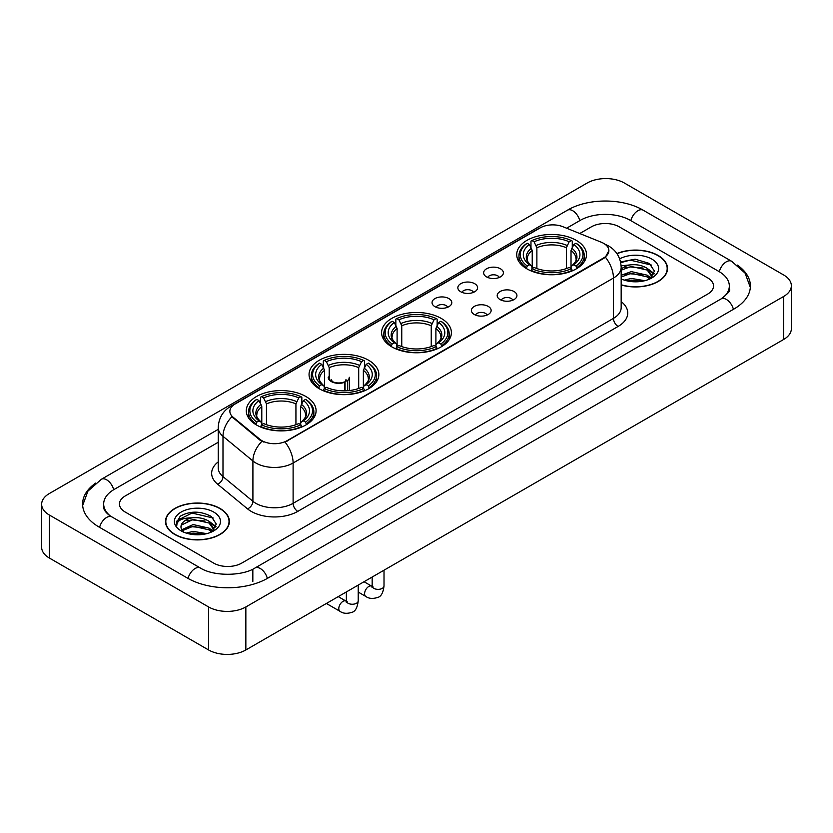 <?xml version="1.0" encoding="UTF-8"?>
<svg xmlns="http://www.w3.org/2000/svg" width="833" height="833" viewBox="0 0 833 833"><rect width="100%" height="100%" fill="white"/><g stroke="black" fill="none" stroke-linecap="round" stroke-linejoin="round"><path stroke-width="1.25" d="M441.178 318.383A34.903 20.148 0 0 0 403.141 314.01A34.903 20.148 0 0 0 381.597 332.627A34.903 20.148 0 0 0 391.822 346.872A34.903 20.148 0 0 0 429.859 351.245A34.903 20.148 0 0 0 451.403 332.627A34.903 20.148 0 0 0 441.178 318.383M368.634 360.262A34.903 20.148 0 0 0 330.607 355.899A34.903 20.148 0 0 0 309.053 374.506A34.903 20.148 0 0 0 319.278 388.761A34.903 20.148 0 0 0 357.315 393.124A34.903 20.148 0 0 0 378.859 374.506A34.903 20.148 0 0 0 368.634 360.262M305.867 396.498A34.903 20.148 0 0 0 267.841 392.135A34.903 20.148 0 0 0 246.297 410.742A34.903 20.148 0 0 0 256.512 424.997A34.903 20.148 0 0 0 294.549 429.359A34.903 20.148 0 0 0 316.092 410.742A34.903 20.148 0 0 0 305.867 396.498M576.301 240.373A34.903 20.148 0 0 0 538.264 235.999A34.903 20.148 0 0 0 516.72 254.617A34.903 20.148 0 0 0 526.945 268.861A34.903 20.148 0 0 0 564.972 273.234A34.903 20.148 0 0 0 586.515 254.617A34.903 20.148 0 0 0 576.301 240.373M486.524 276.879A9.881 5.706 180 0 1 484.567 275.265A9.881 5.706 180 0 1 487.836 268.174A9.881 5.706 180 0 1 500.498 268.809A9.881 5.706 180 0 1 502.455 275.265A9.881 5.706 180 0 1 486.524 276.879M499.29 277.462A5.925 3.426 0 0 0 497.707 275.796A5.925 3.426 0 0 0 491.866 274.932A5.925 3.426 0 0 0 487.732 277.462M460.732 291.769A9.881 5.706 180 0 1 458.775 290.155A9.881 5.706 180 0 1 462.044 283.064A9.881 5.706 180 0 1 474.706 283.699A9.881 5.706 180 0 1 476.663 290.155A9.881 5.706 180 0 1 460.732 291.769M473.498 292.362A5.925 3.426 0 0 0 471.905 290.696A5.925 3.426 0 0 0 466.074 289.822A5.925 3.426 0 0 0 461.94 292.362M434.941 306.659A9.881 5.706 180 0 1 432.983 305.045A9.881 5.706 180 0 1 436.253 297.954A9.881 5.706 180 0 1 448.904 298.599A9.881 5.706 180 0 1 450.872 305.045A9.881 5.706 180 0 1 434.941 306.659M447.706 307.252A5.925 3.426 0 0 0 446.113 305.586A5.925 3.426 0 0 0 440.272 304.722A5.925 3.426 0 0 0 436.138 307.252M500.081 299.588A9.881 5.706 180 0 1 498.113 297.975A9.881 5.706 180 0 1 501.393 290.894A9.881 5.706 180 0 1 514.044 291.529A9.881 5.706 180 0 1 516.002 297.975A9.881 5.706 180 0 1 500.081 299.588M512.847 300.182A5.925 3.426 0 0 0 511.254 298.516A5.925 3.426 0 0 0 505.412 297.652A5.925 3.426 0 0 0 501.279 300.182M474.279 314.478A9.881 5.706 180 0 1 472.321 312.864A9.881 5.706 180 0 1 475.591 305.784A9.881 5.706 180 0 1 488.253 306.419A9.881 5.706 180 0 1 490.21 312.864A9.881 5.706 180 0 1 474.279 314.478M487.045 315.072A5.925 3.426 0 0 0 485.462 313.406A5.925 3.426 0 0 0 479.621 312.542A5.925 3.426 0 0 0 475.487 315.072M601.301 242.226A17.774 10.267 180 0 1 603.675 243.382A17.774 10.267 180 0 1 608.881 250.639A17.774 10.267 180 0 1 603.675 257.897L287.062 440.688A17.774 10.267 180 0 1 259.927 439.324L233.084 417.187A17.774 10.267 180 0 1 229.866 411.304A17.774 10.267 180 0 1 235.073 404.036L540.19 227.878A17.774 10.267 180 0 1 562.962 226.732L601.301 242.226M621.168 284.969A31.935 18.441 0 0 0 667.504 268.518A31.935 18.441 0 0 0 658.153 255.481A31.935 18.441 0 0 0 616.889 253.555M220.016 508.432A31.935 18.441 0 0 0 185.207 504.444A31.935 18.441 0 0 0 165.496 521.468A31.935 18.441 0 0 0 174.847 534.515A31.935 18.441 0 0 0 209.656 538.503A31.935 18.441 0 0 0 229.367 521.468A31.935 18.441 0 0 0 220.016 508.432M608.881 250.639L605.404 257.178L603.675 258.428L285.063 442.125A23.043 13.307 60 0 1 293.112 463.002A26.344 15.202 180 0 1 255.866 463.002A26.344 15.202 180 0 1 252.909 460.972L222.994 436.305A26.344 15.202 180 0 1 218.236 427.589L218.236 467.907A26.344 15.202 0 0 0 222.994 476.632L252.909 501.299A26.344 15.202 0 0 0 255.866 503.33A26.344 15.202 0 0 0 293.112 503.33L613.452 318.383A26.344 15.202 0 0 0 621.168 307.627L621.168 267.31A26.344 15.202 180 0 1 613.452 278.055A23.043 13.307 -120 0 0 605.404 257.178M263.915 442.125L259.927 440.105L231.886 416.75A23.043 15.411 129.5 0 0 222.994 436.305L222.994 476.632A6.581 4.404 -50.5 0 1 217.6 484.192A32.924 19.013 180 0 1 218.236 461.878M213.727 563.139A19.753 11.402 0 0 0 241.664 563.139L707.738 294.049A19.753 11.402 0 0 0 713.527 285.99A19.753 11.402 0 0 0 707.738 277.92L619.273 226.847A19.753 11.402 0 0 0 591.336 226.847L579.768 233.521L591.336 226.847A19.753 11.402 0 0 1 619.273 226.847L707.738 277.92A19.753 11.402 0 0 1 713.527 285.99A19.753 11.402 0 0 1 707.738 294.049L241.664 563.139A19.753 11.402 0 0 1 213.727 563.139L125.262 512.066L213.727 563.139M218.236 442.261L125.262 495.937A19.753 11.402 0 0 0 119.473 503.996A19.753 11.402 0 0 0 125.262 512.066A19.753 11.402 0 0 1 119.473 503.996A19.753 11.402 0 0 1 125.262 495.937L218.236 442.261M621.168 284.761A31.602 18.253 0 0 0 667.181 268.518A31.602 18.253 0 0 0 657.924 255.616A31.602 18.253 0 0 0 617.014 253.742M624.334 280.127L631.31 278.43L644.846 280.7M627.062 280.877L631.31 280.127L642.004 281.294M621.168 275.296L631.31 271.6L647.21 275.192L650.594 278.43M621.168 276.993L631.31 273.307L647.21 276.9L649.719 279.024M621.126 265.831L630.394 264.873A16.462 9.507 0 0 0 621.168 269.288M630.394 264.873C636.704 264.207 642.316 265.373 647.21 268.372L652.031 275.952L651.916 277.202M621.168 270.173L631.31 266.477L647.21 270.069L651.979 276.806M621.168 278.555L621.876 279.211M621.168 278.899A23.043 13.307 0 0 0 651.864 277.92A23.043 13.307 0 0 0 651.864 259.105A23.043 13.307 0 0 0 619.658 258.886M649.99 278.899L654.426 271.1L649.365 263.436L635.121 259.178L620.564 261.947M620.72 262.687L630.144 260.115L651.396 265.061M625.052 267.882L630.144 266.935L643.17 268.039M650.24 271.1L653.895 274.161M625.052 274.713L630.144 273.765L643.17 274.869M650.24 277.93L650.771 278.284M627.499 280.981L641.754 281.335M648.293 269.153L654.103 273.557M648.293 275.983L651.312 277.805M175.076 534.38A31.602 18.253 0 0 0 209.52 538.337A31.602 18.253 0 0 0 229.033 521.468A31.602 18.253 0 0 0 219.777 508.567A31.602 18.253 0 0 0 185.332 504.611A31.602 18.253 0 0 0 165.819 521.468A31.602 18.253 0 0 0 175.076 534.38M186.186 533.089L193.173 531.381L206.699 533.651M188.924 533.838L193.173 533.089L203.866 534.255M181.75 529.746L193.173 524.561L209.073 528.153L212.457 531.381M182.323 530.683L193.173 526.258L209.073 529.861L211.572 531.975M211.853 531.85L216.278 524.061L211.228 516.398C200.399 510.806 190.059 510.744 180.23 516.21L176.44 523.155L176.804 525.394C177.012 520.386 182.167 517.866 192.256 517.824A16.462 9.507 0 0 0 180.969 526.852A16.462 9.507 0 0 0 181.771 529.778L183.729 532.172M192.256 517.824C198.566 517.168 204.168 518.334 209.073 521.323L213.894 528.913L213.779 530.163M180.969 527.039L181.532 525.019L193.173 519.438L209.073 523.03L213.842 529.767M213.727 512.066A23.043 13.307 0 0 0 181.136 512.066A23.043 13.307 0 0 0 181.136 530.881A23.043 13.307 0 0 0 213.727 530.881A23.043 13.307 0 0 0 213.727 512.066M176.44 523.311L177.158 520.5L191.996 513.066L213.258 518.022M186.904 520.844L191.996 519.896L205.033 521M212.092 524.061L215.757 527.122M186.904 527.674L191.996 526.727L205.033 527.83M212.092 530.892L212.634 531.235M189.362 533.932L203.616 534.286M210.145 522.114L215.966 526.518M210.145 528.934L213.175 530.767M526.321 268.497L527.247 265.998A31.342 18.097 0 0 1 527.247 243.236L529.403 244.475A28.312 16.348 0 0 0 529.403 264.748L531.537 265.966L532.225 268.507M532.225 267.466L532.225 250.441L529.403 244.475M530.975 247.172L530.975 241.081L531.912 240.55A31.342 18.097 0 0 1 571.334 240.55L569.178 241.789A28.312 16.348 0 0 0 534.068 241.789L536.879 247.755L536.879 268.57M566.367 268.57L566.367 247.755L569.178 241.789M530.975 270.298A32.664 18.857 0 0 0 572.271 270.298L571.334 268.684A31.342 18.097 0 0 1 531.912 268.684L530.975 270.86M572.271 270.86L572.271 270.298M527.247 243.236L526.321 243.767A32.664 18.857 0 0 0 518.959 255.689A32.664 18.857 0 0 0 526.321 267.612M571.334 240.55L572.271 241.081L572.271 247.172M531.912 268.684L534.068 267.445A28.312 16.348 0 0 0 569.178 267.445L571.334 268.684M529.403 264.748L527.247 265.998M534.068 241.789L531.912 240.55M531.537 248.151A25.323 14.619 0 0 0 531.537 265.966L531.652 266.039C528.06 262.562 526.591 260.198 527.258 258.959A24.365 14.067 0 0 1 532.225 250.441M576.925 267.612A32.664 18.857 0 0 0 584.277 255.689A32.664 18.857 0 0 0 576.925 243.767L575.988 243.236A31.342 18.097 0 0 1 575.988 265.998L576.925 268.497M575.988 265.998L573.833 264.748A28.312 16.348 0 0 0 573.833 244.475L575.988 243.236M573.833 244.475L571.021 250.441L571.021 267.466L571.709 265.966L573.833 264.748M571.021 250.441A24.365 14.067 0 0 1 575.988 258.959C576.644 260.208 575.187 262.572 571.584 266.039L571.709 265.966A25.323 14.619 0 0 0 571.709 248.151M571.021 268.507L571.021 267.466M391.198 346.507L392.135 344.008A31.342 18.097 0 0 1 392.135 321.246L394.29 322.486A28.312 16.348 0 0 0 394.29 342.769L396.414 343.977L397.102 346.518M397.102 345.476L397.102 328.452L394.29 322.486M395.852 325.193L395.852 319.091L396.789 318.56A31.342 18.097 0 0 1 436.211 318.56L434.055 319.799A28.312 16.348 0 0 0 398.945 319.799L401.756 325.765L401.756 346.58M431.244 346.58L431.244 325.765L434.055 319.799M395.852 348.309A32.664 18.857 0 0 0 437.148 348.309L436.211 346.695A31.342 18.097 0 0 1 396.789 346.695L395.852 348.871M437.148 348.871L437.148 348.309M392.135 321.246L391.198 321.777A32.664 18.857 0 0 0 383.836 333.7A32.664 18.857 0 0 0 391.198 345.622M436.211 318.56L437.148 319.091L437.148 325.193M396.789 346.695L398.945 345.456A28.312 16.348 0 0 0 434.055 345.456L436.211 346.695M394.29 342.769L392.135 344.008M398.945 319.799L396.789 318.56M396.414 326.161A25.323 14.619 0 0 0 396.414 343.977L396.529 344.05C392.937 340.572 391.468 338.208 392.135 336.969A24.365 14.067 0 0 1 397.102 328.452M441.802 345.622A32.664 18.857 0 0 0 449.164 333.7A32.664 18.857 0 0 0 441.802 321.777L440.865 321.246A31.342 18.097 0 0 1 440.865 344.008L441.802 346.507M440.865 344.008L438.71 342.769A28.312 16.348 0 0 0 438.71 322.486L440.865 321.246M438.71 322.486L435.898 328.452L435.898 345.476L436.586 343.977L438.71 342.769M435.898 328.452A24.365 14.067 0 0 1 440.865 336.969C441.532 338.219 440.063 340.582 436.471 344.05L436.586 343.977A25.323 14.619 0 0 0 436.586 326.161M435.898 346.518L435.898 345.476M318.654 388.386L319.591 385.887A31.342 18.097 0 0 1 319.591 363.126L321.746 364.375A28.312 16.348 0 0 0 321.746 384.648L323.87 385.856L324.558 388.397M324.558 387.355L324.558 370.341L321.746 364.375M323.308 367.072L323.308 360.97L324.245 360.439A31.342 18.097 0 0 1 363.667 360.439L361.512 361.689A28.312 16.348 0 0 0 326.401 361.689L329.212 367.645L329.212 378.755M358.7 388.47L358.7 367.645L361.512 361.689M323.308 390.198A32.664 18.857 0 0 0 364.604 390.198L363.667 388.574A31.342 18.097 0 0 1 324.245 388.574L323.308 390.75M364.604 390.75L364.604 390.198M319.591 363.126L318.654 363.667A32.664 18.857 0 0 0 311.292 375.589A32.664 18.857 0 0 0 318.654 387.501M363.667 360.439L364.604 360.97L364.604 367.072M324.245 388.574L326.401 387.335A28.312 16.348 0 0 0 361.512 387.335L363.667 388.574M321.746 384.648L319.591 385.887M326.401 361.689L324.245 360.439M323.87 368.04A25.323 14.619 0 0 0 323.87 385.856L323.995 385.939C320.393 382.451 318.924 380.098 319.591 378.848A24.365 14.067 0 0 1 324.558 370.341M369.258 387.501A32.664 18.857 0 0 0 376.62 375.589A32.664 18.857 0 0 0 369.258 363.667L368.321 363.126A31.342 18.097 0 0 1 368.321 385.887L369.258 388.386M368.321 385.887L366.166 384.648A28.312 16.348 0 0 0 366.166 364.375L368.321 363.126M366.166 364.375L363.355 370.341L363.355 387.355L364.042 385.856L366.166 384.648M363.355 370.341A24.365 14.067 0 0 1 368.321 378.848C368.988 380.098 367.52 382.462 363.927 385.939L364.042 385.856A25.323 14.619 0 0 0 364.042 368.04M363.355 388.397L363.355 387.355M255.887 424.622L256.824 422.123A31.342 18.097 0 0 1 256.824 399.361L258.98 400.611A28.312 16.348 0 0 0 258.98 420.884L261.104 422.092L261.791 424.632M261.791 423.601L261.791 406.577L258.98 400.611M260.542 403.307L260.542 397.216L261.479 396.675A31.342 18.097 0 0 1 300.9 396.675L298.755 397.924A28.312 16.348 0 0 0 263.634 397.924L266.456 403.89L266.456 424.705M295.934 424.705L295.934 403.89L298.755 397.924M260.542 426.434A32.664 18.857 0 0 0 301.838 426.434L300.9 424.82A31.342 18.097 0 0 1 261.479 424.82L260.542 426.985M301.838 426.985L301.838 426.434M256.824 399.361L255.887 399.902A32.664 18.857 0 0 0 248.536 411.825A32.664 18.857 0 0 0 255.887 423.747M300.9 396.675L301.838 397.216L301.838 403.307M261.479 424.82L263.634 423.57A28.312 16.348 0 0 0 298.755 423.57L300.9 424.82M258.98 420.884L256.824 422.123M263.634 397.924L261.479 396.675M261.104 404.276A25.323 14.619 0 0 0 261.104 422.092L261.229 422.175C257.626 418.687 256.158 416.333 256.824 415.084A24.365 14.067 0 0 1 261.791 406.577M306.502 423.747A32.664 18.857 0 0 0 313.854 411.825A32.664 18.857 0 0 0 306.502 399.902L305.565 399.361A31.342 18.097 0 0 1 305.565 422.123L306.502 424.622M305.565 422.123L303.41 420.884A28.312 16.348 0 0 0 303.41 400.611L305.565 399.361M303.41 400.611L300.588 406.577L300.588 423.601L301.275 422.092L303.41 420.884M300.588 406.577A24.365 14.067 0 0 1 305.555 415.084C306.221 416.333 304.753 418.697 301.161 422.175L301.275 422.092A25.323 14.619 0 0 0 301.275 404.276M300.588 424.632L300.588 423.601M349.277 390.562L349.277 377.255A10.537 6.081 180 0 1 347.455 380.671L347.455 390.729M328.202 377.255A10.537 6.081 0 0 0 331.295 381.556A10.537 6.081 0 0 0 344.664 382.285L344.664 390.854M345.07 390.844L345.07 381.441A7.247 4.186 0 0 0 345.987 379.4M329.212 375.745A9.881 5.706 -0 0 0 331.763 381.285A9.881 5.706 -0 0 0 344.185 382.014L344.664 382.285M345.07 381.441L347.455 380.671M331.503 379.4A7.247 4.186 0 0 0 332.836 381.816M722.763 297.881A35.559 20.533 0 0 0 729.333 285.99A35.559 20.533 0 0 0 718.91 271.475L630.446 220.401A35.559 20.533 0 0 0 580.164 220.401L566.627 228.211M218.236 429.349L114.09 489.481A35.559 20.533 0 0 0 103.667 503.996A35.559 20.533 0 0 0 110.237 515.887M208.604 606.955A26.344 15.202 0 0 0 245.85 606.955L783.634 296.475A26.344 15.202 0 0 0 791.35 285.719A26.344 15.202 0 0 0 783.634 274.963L624.396 183.031A26.344 15.202 0 0 0 587.15 183.031L49.366 493.521A26.344 15.202 0 0 0 41.65 504.267A26.344 15.202 0 0 0 49.366 515.023L208.604 606.955L208.604 649.969A26.344 15.202 0 0 0 245.85 649.969L783.634 339.479A26.344 15.202 0 0 0 791.35 328.733L791.35 285.719M41.65 504.267L41.65 547.281A26.344 15.202 0 0 0 49.366 558.037L208.604 649.969M95.691 483.088A56.634 32.695 0 0 0 82.602 503.996A56.634 32.695 0 0 0 99.189 527.122L187.654 578.196A56.634 32.695 0 0 0 267.737 578.196L733.811 309.105A56.634 32.695 0 0 0 750.398 285.99A56.634 32.695 0 0 0 737.309 265.081M233.084 417.187L233.084 417.968M259.927 439.324L259.927 440.105M287.062 440.688L287.062 441.219M603.675 257.897L603.675 258.428M297.766 511.389A6.581 3.801 60 0 1 293.112 503.33L293.112 463.002L613.452 278.055L613.452 318.383A6.581 3.801 60 0 0 618.107 326.442L297.766 511.389A32.924 19.013 180 0 1 251.212 511.389A32.924 19.013 180 0 1 247.516 508.859L217.6 484.192M621.168 267.31C620.72 257.834 616.555 250.733 608.684 246.006L605.352 244.381A23.043 10.798 112 0 0 605.05 244.267M233.115 405.39A23.043 13.307 -120 0 0 230.72 406.285C222.848 411.013 218.683 418.114 218.236 427.589M230.72 406.285L538.253 228.731A23.043 13.307 60 0 1 540.003 227.992M261.895 441.323A23.043 15.411 129.5 0 0 252.909 460.972L252.909 501.299A6.581 4.404 -50.5 0 1 247.516 508.859M621.168 301.598A32.924 19.013 180 0 1 618.107 326.442M566.367 247.755A24.365 14.067 0 0 0 536.879 247.755M567.054 245.454A25.323 14.619 0 0 0 536.192 245.454M431.244 325.765A24.365 14.067 0 0 0 401.756 325.765M431.931 323.464A25.323 14.619 0 0 0 401.069 323.464M358.7 367.645A24.365 14.067 0 0 0 329.212 367.645M359.387 365.354A25.323 14.619 0 0 0 328.525 365.354M295.934 403.89A24.365 14.067 0 0 0 266.456 403.89M296.621 401.589A25.323 14.619 0 0 0 265.769 401.589M384.013 570.199L384.013 585.943A5.925 3.426 180 0 1 382.003 588.504A5.925 3.426 180 0 1 373.892 588.358A5.925 3.426 180 0 1 372.164 585.943L371.966 587.223L372.497 586.776M384.013 585.943C383.201 592.825 381.066 596.667 377.62 597.469C372.726 598.989 368.79 598.646 365.812 596.449A5.925 3.426 -60 0 1 364.906 591.701A5.925 3.426 -60 0 1 368.78 586.474A5.925 3.426 -60 0 1 369.04 586.338A5.925 3.426 -60 0 1 371.737 586.182L372.945 586.661M358.221 585.099L358.221 600.832A5.925 3.426 180 0 1 356.212 603.394A5.925 3.426 180 0 1 348.1 603.248A5.925 3.426 180 0 1 346.361 600.832L346.174 602.113L346.705 601.676M358.221 600.832C357.409 607.715 355.274 611.557 351.828 612.359C346.934 613.879 342.998 613.536 340.02 611.339A5.925 3.426 -60 0 1 339.104 606.591A5.925 3.426 -60 0 1 342.977 601.374A5.925 3.426 -60 0 1 343.248 601.228A5.925 3.426 -60 0 1 345.945 601.072L347.142 601.551M267.341 578.425A10.537 6.081 -120 0 0 260.292 568.512A10.537 6.081 -120 0 0 255.023 567.991C242.059 576.374 213.321 576.374 200.368 567.991L111.903 516.918C110.851 516.533 105.718 513.034 104.104 509.327L103.667 507.224M188.05 578.425A10.537 6.081 -60 0 1 195.099 568.512A10.537 6.081 -60 0 1 200.368 567.991M99.585 527.351A10.537 6.081 -60 0 1 106.634 517.439A10.537 6.081 -60 0 1 111.903 516.918M82.654 505.485L87.902 491.158L101.366 479.287A10.537 6.081 60 0 1 106.634 479.808A10.537 6.081 60 0 1 113.694 489.721M101.366 479.287L567.45 210.197A10.537 6.081 60 0 1 572.708 210.718A10.537 6.081 60 0 1 579.768 220.62M567.45 210.197C587.994 197.973 622.615 197.973 643.17 210.197A10.537 6.081 120 0 0 637.901 210.718A10.537 6.081 120 0 0 630.841 220.62M750.346 287.468L745.098 273.141L731.634 261.27A10.537 6.081 120 0 0 726.366 261.791A10.537 6.081 120 0 0 719.306 271.704M733.415 309.335A10.537 6.081 -120 0 0 726.366 299.432A10.537 6.081 -120 0 0 721.097 298.912L255.023 567.991M245.85 649.969L245.85 606.955M49.366 558.037L49.366 515.023M783.634 339.479L783.634 296.475M252.836 581.424L252.836 569.595M538.253 228.731L542.481 226.763M667.181 271.152L667.181 268.518M652.031 277.077L652.031 275.952M229.033 524.113L229.033 521.468M213.894 530.038L213.894 528.913M165.819 524.113L165.819 521.468M518.959 261.718L518.959 255.689M584.277 261.718L584.277 255.689M383.836 339.729L383.836 333.7M449.164 339.729L449.164 333.7M311.292 381.608L311.292 375.589M376.62 381.608L376.62 375.589M248.536 417.843L248.536 411.825M313.854 417.843L313.854 411.825M365.812 596.449L358.221 592.065M372.164 577.05L372.164 585.943M371.737 586.182L364.042 581.736M340.02 611.339L326.39 603.477M346.361 591.94L346.361 600.832M345.945 601.072L338.24 596.626M729.333 289.218C730.801 290.28 728.052 293.508 721.097 298.912M643.17 210.197L731.634 261.27"/></g></svg>

